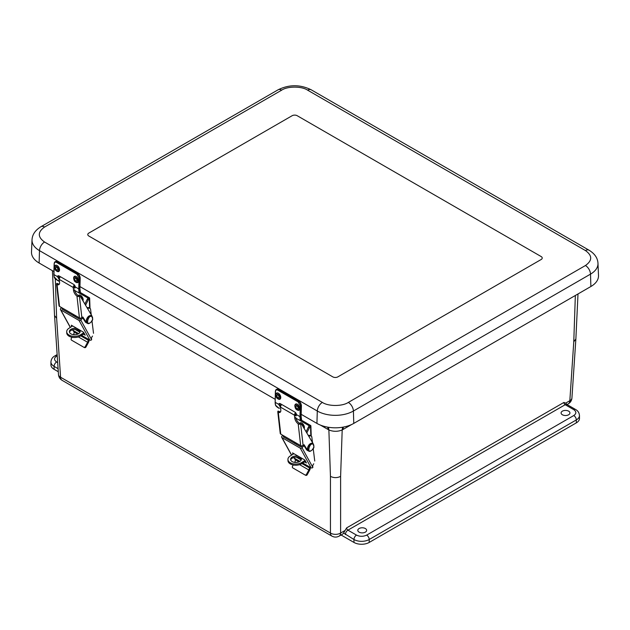 <?xml version="1.0" encoding="UTF-8"?>
<svg xmlns="http://www.w3.org/2000/svg" width="630" height="630" viewBox="0 0 630 630"><rect width="100%" height="100%" fill="white"/><g stroke="black" fill="none" stroke-linecap="round" stroke-linejoin="round"><path stroke-width="0.94" d="M573.773 409.658L565.197 404.712L347.925 530.153L356.501 535.106C359.887 536.689 363.274 536.689 366.66 535.106L573.773 415.532C576.521 413.571 576.521 411.618 573.773 409.658A3.591 2.071 120 0 1 575.568 409.484C577.923 410.736 579.222 412.752 579.474 415.532L579.474 418.462A10.781 6.221 180 0 1 576.316 422.864L369.204 542.438A10.781 6.221 180 0 1 353.958 542.438L341.066 534.996M58.291 371.739L54.093 369.314A10.781 6.221 180 0 1 50.936 364.912L50.936 361.974A10.781 6.221 180 0 0 54.093 366.377A3.591 2.071 -60 0 1 56.629 361.974L57.676 362.581M562.385 411.154A4.426 2.551 180 0 1 567.197 410.602A4.426 2.551 180 0 1 569.937 412.941A4.426 2.551 180 0 1 565.512 415.516A4.426 2.551 180 0 1 561.094 412.941A4.426 2.551 180 0 1 562.385 411.154M359.092 528.531A4.426 2.551 180 0 1 363.896 527.971A4.426 2.551 180 0 1 366.636 530.318A4.426 2.551 180 0 1 362.218 532.885A4.426 2.551 180 0 1 357.793 530.318A4.426 2.551 180 0 1 359.092 528.531M565.622 403.145L566.992 404.531A3.591 2.071 120 0 0 565.197 404.712A1.811 1.047 -120 0 1 563.921 402.436L565.622 403.145L569.835 400.711L573.773 341.759L575.867 339.027L578.001 293.95M344.823 530.625L340.609 533.051A7.19 4.15 60 0 1 339.129 536.122L342.555 534.138A7.19 4.15 -120 0 0 343.594 533.011L346.642 527.877L563.921 402.436M571.922 398.034L571.922 398.034A7.19 4.142 -176.2 0 1 569.835 400.711A7.19 4.15 -120 0 1 568.347 403.783C570.497 402.46 571.693 400.546 571.922 398.034L575.867 339.027M52.416 270.695L54.534 315.512L56.637 318.284L60.575 377.236A7.19 4.142 176.2 0 1 58.48 374.559L58.48 374.559C58.716 377.071 59.905 378.984 62.055 380.307L331.939 536.122A7.19 4.15 -60 0 1 330.451 533.051L60.575 377.236A7.19 4.15 120 0 0 62.055 380.307M351.753 424.455L342.192 429.967L340.609 476.367L340.609 533.051A7.19 4.465 180 0 1 330.451 533.051L330.451 476.367L328.876 429.967C333.309 431.731 337.751 431.731 342.192 429.967L342.562 427.227M340.609 476.367C337.215 478.036 333.837 478.036 330.451 476.367M328.521 427.29L328.876 429.967L320.418 425.1M88.83 233.084L292.131 115.715A3.591 2.071 180 0 1 297.21 115.715L541.17 256.56A3.591 2.071 180 0 1 542.225 258.032A3.591 2.071 180 0 1 541.17 259.497L337.869 376.866A3.591 2.071 180 0 1 332.79 376.866L88.83 236.022A3.591 2.071 180 0 1 87.775 234.557A3.591 2.071 180 0 1 88.83 233.084L292.131 115.715A3.591 2.071 180 0 1 297.21 115.715L541.17 256.56A3.591 2.071 180 0 1 542.225 258.032A3.591 2.071 180 0 1 541.17 259.497L337.869 376.866A3.591 2.071 180 0 1 332.79 376.866L88.83 236.022A3.591 2.071 180 0 1 87.775 234.557A3.591 2.071 180 0 1 88.83 233.084M301.171 414.312L316.929 423.407A26.05 15.041 0 0 0 353.769 423.407L590.877 286.516A26.05 15.041 0 0 0 598.5 275.515L597.98 263.34C597.705 258.064 594.72 253.685 589.026 250.197A7.19 4.15 -60 0 0 585.435 250.551L307.621 90.161C301.731 86.113 287.564 86.113 281.673 90.161L44.565 227.052C37.564 232.045 37.564 237.037 44.565 242.03L322.379 402.42C328.269 406.468 342.436 406.468 348.327 402.42L585.435 265.529C592.436 260.536 592.436 255.544 585.435 250.551M44.565 227.052A7.19 4.15 -120 0 0 40.974 226.698C35.272 230.194 32.288 234.573 32.02 239.841L31.5 252.008A26.05 15.041 0 0 0 39.123 263.017L53.912 271.554M79.837 286.524L275.129 399.27M294.848 405.72A3.512 2.095 61.8 0 1 295.06 404.744A3.512 2.095 61.8 0 1 299.179 406.161A3.512 2.095 61.8 0 1 298.084 410.374L296.793 409.807C296.029 408.547 295.793 410.351 294.816 405.854L295.06 404.744M295.942 406.72A1.496 0.89 61.8 0 1 296.289 406.019A1.496 0.89 61.8 0 1 297.785 406.909A1.496 0.89 61.8 0 1 297.707 408.649A1.496 0.89 61.8 0 1 296.549 408.232A1.496 0.89 61.8 0 1 295.942 406.72M275.79 394.719A3.512 2.095 61.8 0 1 276.003 393.734A3.512 2.095 61.8 0 1 280.122 395.16A3.512 2.095 61.8 0 1 279.027 399.373L277.736 398.806C276.972 397.546 276.735 399.349 275.759 394.845L276.003 393.734M276.877 395.719A1.496 0.89 61.8 0 1 277.231 395.01A1.496 0.89 61.8 0 1 278.72 395.908A1.496 0.89 61.8 0 1 278.641 397.648A1.496 0.89 61.8 0 1 277.491 397.231A1.496 0.89 61.8 0 1 276.877 395.719M279.807 403.491A2.244 1.339 -118.2 0 0 279.712 403.806L280.704 406.106M300.99 416.43L301.573 419.911L301.116 416.272L301.431 405.46L299.061 401.152L301.431 405.46L300.998 416.099M296.423 415.312L295.509 414.816M280.484 407.319L278.696 404.358A2.244 1.339 61.8 0 1 279.192 403.57A2.244 1.339 61.8 0 1 280.311 403.68L294.927 412.122A2.244 1.339 61.8 0 1 296.447 414.603L296.061 415.887L295.045 415.721L296.1 415.154M296.447 414.603L299.974 416.635L300.289 405.822L298.132 401.909L277.806 390.175C276.444 389.553 275.68 390.002 275.491 391.506L275.168 402.318L278.696 404.358M300.431 419.651A10.419 6.016 -60 0 1 299.974 416.635L300.581 416.651L301.266 420.407C301.266 420.903 300.652 420.793 299.4 420.076L299.384 420.06C300.597 420.872 300.951 420.73 300.431 419.651L301.337 418.556M275.633 405.334L279.074 408.342C277.027 407.114 275.845 406.066 275.515 405.2L275.168 402.318A10.419 6.016 120 0 0 275.633 405.334L275.609 404.87M301.266 420.407L301.573 419.911M295.919 418.194L310.511 426.502A1.291 0.772 178 0 0 310.889 425.927A1.291 0.772 178 0 0 310.511 425.408L301.423 420.155M293.895 453.687L290.288 455.931A8.08 4.843 -2 0 0 287.926 459.506L287.965 460.656A8.08 4.843 178 0 0 293.029 464.94A8.08 4.843 178 0 0 301.754 463.68L305.605 461.286M305.125 460.412L301.715 462.53A8.08 4.843 -2 0 1 292.989 463.79A8.08 4.843 -2 0 1 287.926 459.506M301.321 459.624A5.394 3.229 -2 0 0 299.849 458.01A5.394 3.229 -2 0 0 294.383 457.341A5.394 3.229 -2 0 0 290.721 459.987M296.32 444.331L296.281 443.079M310.362 426.597A1.725 0.992 120 0 0 309.464 427.636L306.802 432.944M300.833 457.695A5.394 3.229 178 0 1 301.392 459.049A5.394 3.229 178 0 1 296.116 462.459A5.394 3.229 178 0 1 290.611 459.412A5.394 3.229 178 0 1 298.384 456.277M308.944 426.345L309.102 425.872L308.944 426.345A1.725 0.992 120 0 0 308.448 427.045L309.464 427.636M306.093 431.747L308.448 427.045M299.911 461.373L293.407 457.616M291.627 455.096L282.012 437.637L300.305 448.206L311.133 467.846L302.794 463.034M304.597 461.908L306.471 462.932L304.629 459.884L292.533 452.899L293.052 454.214M296.344 457.152L301.203 459.955M282.012 437.637A1.291 1 151.1 0 1 281.917 436.173L282.728 435.259M294.084 458.01L295.297 459.719L298.99 461.853M301.943 463.562L309.267 467.783L309.629 467.019M311.133 467.846A1.291 1 -28.9 0 0 312.866 467.444L312.889 467.208A2.677 1.543 -60 0 1 313.772 463.79L313.685 463.885M312.866 467.444L302.046 447.796A1.291 1 151.1 0 1 300.305 448.206M302.046 447.796L303.975 445.599M302.266 445.804L301.534 446.638A0.646 0.496 151.1 0 1 300.66 446.843L283.484 436.921A0.646 0.496 151.1 0 1 283.437 436.188L283.744 435.842M294.62 462.381L294.879 461.916A2.591 1.496 120 0 0 295.297 459.719M309.267 467.783A2.591 1.496 -60 0 1 308.842 469.98L299.612 464.649M314.74 461.026L313.236 448.71M312.48 442.496L311.779 436.732A4.489 2.591 120 0 0 311.173 436.102A4.489 2.591 120 0 0 308.842 436.377M294.675 442.15L294.832 443.473M308.338 435.527A4.489 2.591 -60 0 1 310.157 435.511L311.173 436.102M310.33 467.389A4.024 2.323 -60 0 1 309.59 470.334L307.235 474.673A1.291 1.055 115.6 0 1 305.763 475.319L305.007 474.957A1.291 1.055 -64.4 0 1 304.952 474.925L292.816 467.917A1.291 1.055 -64.4 0 1 292.517 466.255L293.21 464.979M305.007 474.957A1.291 1.055 -64.4 0 0 306.487 474.319L308.842 469.98M305.763 475.319A1.291 1.055 115.6 0 1 305.7 475.288L305.07 474.981M300.668 445.615L280.744 434.109L278.279 412.39A5.379 2.701 -125.7 0 0 280.137 412.288A5.379 2.701 -125.7 0 0 280.799 410.122L280.46 407.106L294.423 415.17L294.769 418.178A5.379 2.701 -125.7 0 0 298.203 423.895L300.668 445.615A1.725 1.11 173.5 0 0 303.101 445.449L304.085 444.733L307.511 450.23A4.489 2.591 120 0 0 308.07 450.789A4.489 2.591 120 0 0 308.771 450.993A4.316 2.489 -60 0 1 308.771 446.009A4.316 2.489 -60 0 1 313.079 443.52L312.874 443.402A4.316 2.489 -60 0 1 312.976 443.465M277.783 411.807L280.24 433.432A1.725 1.11 -6.5 0 0 280.744 434.109M278.476 411.288L277.783 411.784L278.279 412.39L277.783 411.784A1.725 1.11 173.5 0 1 278.098 411.067L278.476 411.288A5.379 2.701 -125.7 0 0 280.563 411.807M313.094 443.528L301.935 424.754A3.449 1.992 120 0 0 301.486 424.305A3.449 1.992 120 0 0 300.683 424.155L300.423 423.959A1.725 1.11 173.5 0 1 299.352 424.234L298.203 423.895M294.769 418.178L295.777 417.454A5.379 2.701 -125.7 0 0 300.045 423.738L300.423 423.959M296.076 413.406A1.725 0.992 120 0 0 295.509 415.099M294.423 415.17A3.276 1.89 -60 0 1 295.533 412.619M281.649 404.46A3.276 1.89 120 0 0 280.46 407.106M278.389 411.233A3.449 1.992 -60 0 1 279.129 411.398L279.838 411.807M301.486 424.305L300.471 423.722A3.449 1.992 120 0 0 300.1 423.58L299.675 423.51M303.636 445.063L306.495 449.647A4.489 2.591 120 0 0 307.054 450.198L308.07 450.789M299.604 423.454A3.512 1.945 58.1 0 1 302.321 423.415A3.512 1.945 58.1 0 1 304.4 427.313A3.512 1.945 58.1 0 1 304.148 428.479M73.631 278.003A3.512 2.095 61.8 0 1 73.844 277.019A3.512 2.095 61.8 0 1 77.962 278.444A3.512 2.095 61.8 0 1 76.868 282.657L75.576 282.09C74.812 280.83 74.576 282.634 73.6 278.129L73.844 277.019M74.726 279.003A1.496 0.89 61.8 0 1 75.072 278.295A1.496 0.89 61.8 0 1 76.561 279.192A1.496 0.89 61.8 0 1 76.482 280.933A1.496 0.89 61.8 0 1 75.332 280.515A1.496 0.89 61.8 0 1 74.726 279.003M54.574 266.994A3.512 2.095 61.8 0 1 54.786 266.017A3.512 2.095 61.8 0 1 58.905 267.435A3.512 2.095 61.8 0 1 57.81 271.656L56.519 271.089C55.755 269.821 55.519 271.625 54.534 267.128L54.786 266.017M55.661 268.002A1.496 0.89 61.8 0 1 56.015 267.293A1.496 0.89 61.8 0 1 57.503 268.191A1.496 0.89 61.8 0 1 57.425 269.923A1.496 0.89 61.8 0 1 56.275 269.514A1.496 0.89 61.8 0 1 55.661 268.002M58.582 275.775A2.244 1.339 -118.2 0 0 58.495 276.09L59.472 278.381M79.774 288.713L80.356 292.194L79.9 288.548L80.215 277.736L77.844 273.436L80.215 277.736L79.782 288.382M75.206 287.595L74.277 287.091M59.251 279.586L57.48 276.633A2.244 1.339 61.8 0 1 57.976 275.853A2.244 1.339 61.8 0 1 59.094 275.964L73.71 284.406A2.244 1.339 61.8 0 1 75.23 286.886L74.844 288.17L73.828 288.005L74.883 287.438M75.23 286.886L78.75 288.918L79.073 278.106L76.915 274.192L56.59 262.45C55.227 261.836 54.456 262.285 54.275 263.789L53.952 274.601L57.48 276.633M79.215 291.934A10.419 6.016 -60 0 1 78.75 288.918L79.364 288.934L80.041 292.69C80.049 293.178 79.427 293.068 78.183 292.359L78.167 292.344C79.38 293.147 79.734 293.013 79.215 291.934L80.12 290.839M54.393 277.145L57.834 280.61L59.48 281.555L57.858 280.618L58.275 280.397L57.834 280.61L58.275 280.397M80.356 292.194L80.034 292.698M74.686 290.469L89.287 298.777A1.291 0.772 178 0 0 89.665 298.203A1.291 0.772 178 0 0 89.287 297.683L80.199 292.438M72.663 325.962L69.056 328.206A8.08 4.843 -2 0 0 66.701 331.782L66.741 332.931A8.08 4.843 178 0 0 71.796 337.215A8.08 4.843 178 0 0 80.522 335.955L84.373 333.553M83.892 332.679L80.483 334.806A8.08 4.843 -2 0 1 71.757 336.066A8.08 4.843 -2 0 1 66.701 331.782M80.097 331.9A5.394 3.229 -2 0 0 78.624 330.285A5.394 3.229 -2 0 0 73.151 329.616A5.394 3.229 -2 0 0 69.489 332.262M75.088 316.606L75.049 315.354M89.129 298.872A1.725 0.992 120 0 0 88.231 299.911L85.57 305.219M79.6 329.97A5.394 3.229 178 0 1 80.16 331.317A5.394 3.229 178 0 1 74.883 334.735A5.394 3.229 178 0 1 69.387 331.687A5.394 3.229 178 0 1 77.151 328.553M87.712 298.612L87.869 298.148L87.712 298.612A1.725 0.992 120 0 0 87.216 299.321L88.231 299.911M84.861 304.022L87.216 299.321M78.679 333.648L72.182 329.892M70.395 327.372L60.779 309.913L79.073 320.473L89.901 340.121L81.561 335.31M83.365 334.183L85.239 335.199L83.396 332.16L71.3 325.175L71.82 326.49M75.112 329.419L79.978 332.231M60.779 309.913A1.291 1 151.1 0 1 60.685 308.448L61.496 307.527M72.852 330.285L74.072 331.994L77.758 334.128M80.719 335.837L88.035 340.058L88.405 339.286M89.901 340.121A1.291 1 -28.9 0 0 91.641 339.72L91.657 339.483A2.677 1.543 -60 0 1 92.539 336.058L92.453 336.16M91.641 339.72L80.813 320.072A1.291 1 151.1 0 1 79.073 320.473M80.813 320.072L82.743 317.874M81.034 318.079L80.301 318.914A0.646 0.496 151.1 0 1 79.435 319.111L62.252 309.196A0.646 0.496 151.1 0 1 62.205 308.464L62.512 308.117M73.395 334.656L73.647 334.191A2.591 1.496 120 0 0 74.072 331.994M88.035 340.058A2.591 1.496 -60 0 1 87.609 342.255L78.38 336.924M93.508 333.301L92.004 320.985M91.248 314.772L90.547 309.007A4.489 2.591 120 0 0 89.94 308.377A4.489 2.591 120 0 0 87.609 308.645M73.442 314.425L73.6 315.748M87.105 307.794A4.489 2.591 -60 0 1 88.924 307.786L89.94 308.377M89.098 339.657A4.024 2.323 -60 0 1 88.365 342.61L86.003 346.949A1.291 1.055 115.6 0 1 84.53 347.587L83.782 347.232A1.291 1.055 -64.4 0 1 83.719 347.201L71.584 340.192A1.291 1.055 -64.4 0 1 71.284 338.53L71.978 337.255M83.782 347.232A1.291 1.055 -64.4 0 0 85.255 346.594L87.609 342.255M84.53 347.587A1.291 1.055 115.6 0 1 84.475 347.555L83.837 347.256M79.435 317.89L59.511 306.385L57.046 284.666A5.379 2.701 -125.7 0 0 58.913 284.563A5.379 2.701 -125.7 0 0 59.574 282.39L59.228 279.381L73.198 287.445L73.537 290.454A5.379 2.701 -125.7 0 0 76.97 296.171L79.435 317.89A1.725 1.11 173.5 0 0 81.868 317.725L82.861 317.008L86.278 322.505A4.489 2.591 120 0 0 86.846 323.064A4.489 2.591 120 0 0 87.546 323.269A4.316 2.489 -60 0 1 87.538 318.284A4.316 2.489 -60 0 1 91.854 315.795L80.703 297.029A3.449 1.992 120 0 0 80.262 296.58A3.449 1.992 120 0 0 79.451 296.431L79.191 296.234A1.725 1.11 173.5 0 1 78.12 296.51L76.97 296.171M56.558 284.083L59.015 305.707A1.725 1.11 -6.5 0 0 59.511 306.385M57.243 283.563L56.55 284.059L57.046 284.666L56.55 284.059A1.725 1.11 173.5 0 1 56.865 283.342L57.243 283.563A5.379 2.701 -125.7 0 0 59.33 284.083M73.537 290.454L74.545 289.729A5.379 2.701 -125.7 0 0 78.813 296.013L79.191 296.234M74.852 285.673A1.725 0.992 120 0 0 74.277 287.375M73.198 287.445A3.276 1.89 -60 0 1 74.301 284.886M60.417 276.727A3.276 1.89 120 0 0 59.228 279.381M57.157 283.508A3.449 1.992 -60 0 1 57.897 283.665L58.614 284.083M80.262 296.58L79.246 295.99A3.449 1.992 120 0 0 78.868 295.856L78.443 295.785M82.412 317.331L85.263 321.922A4.489 2.591 120 0 0 85.822 322.473L86.846 323.064M78.372 295.73A3.512 1.945 58.1 0 1 81.097 295.69A3.512 1.945 58.1 0 1 83.168 299.589A3.512 1.945 58.1 0 1 82.916 300.754M369.204 542.438L369.204 539.508A10.781 6.221 180 0 1 353.958 539.508L353.958 542.438M576.316 422.864L576.316 419.926L369.204 539.508A3.591 2.071 -120 0 0 366.66 535.106M579.474 415.532A10.781 6.221 180 0 1 576.316 419.926A3.591 2.071 -120 0 0 573.773 415.532M54.093 369.314L54.093 366.377L58.086 368.684M356.501 535.106A3.591 2.071 120 0 0 353.958 539.508L343.594 533.011M57.228 355.769L56.629 356.107C53.889 358.06 53.889 360.021 56.629 361.974M573.773 341.759L575.347 295.486M57.149 354.595L54.834 355.926A3.591 2.071 60 0 1 56.629 356.107M55.29 278.83L56.637 318.284M345.382 534.555A3.591 2.071 -60 0 1 347.925 530.153A1.811 1.047 60 0 1 346.642 527.877M343.098 429.455L343.342 427.093M327.734 427.156L327.97 429.455M322.379 402.42A7.19 4.15 120 0 0 317.3 411.02A25.531 14.742 0 0 0 353.406 411.02A7.19 4.15 -120 0 0 348.327 402.42M44.565 242.03A7.19 4.15 120 0 0 39.485 250.63L317.3 411.02L316.929 423.407M32.02 239.841A25.531 14.742 0 0 0 39.485 250.63L39.123 263.017M281.673 90.161A7.19 4.15 -120 0 0 278.082 89.806L40.974 226.698M307.621 90.161A7.19 4.15 -60 0 1 311.212 89.806C300.171 84.396 289.123 84.396 278.082 89.806M585.435 265.529A7.19 4.15 60 0 1 590.515 274.129A25.531 14.742 0 0 0 597.98 263.34M353.769 423.407L353.406 411.02L590.515 274.129L590.877 286.516M295.084 406.232C294.486 403.168 299.667 406.161 298.911 408.437C299.51 411.492 294.328 408.5 295.084 406.232M276.027 395.223C275.428 392.167 280.61 395.16 279.846 397.435C280.452 400.491 275.263 397.498 276.027 395.223M278.822 389.6L298.856 401.168A3.591 2.15 61.8 0 1 301.305 405.618L300.581 416.651M276.546 389.379A3.591 2.15 61.8 0 1 276.735 389.245L278.728 389.419L298.856 401.168L298.447 401.389A3.591 2.15 61.8 0 1 300.904 405.838L300.289 405.822M275.491 391.506L275.491 391.167A3.591 2.15 61.8 0 1 276.334 389.466L276.735 389.245A3.591 2.15 61.8 0 1 278.523 389.434L298.447 401.389L298.132 401.909M275.168 401.979L275.365 391.332L276.334 389.466A3.591 2.15 61.8 0 1 278.121 389.647L277.806 390.175M299.825 419.848L299.384 420.06M279.051 408.327L279.492 408.114M310.511 426.502L310.834 435.905M301.754 463.68L301.715 462.53M308.96 426.321L308.936 425.715M295.824 462.467L294.879 461.916M284.004 437.228L283.437 436.188M307.235 474.673L306.487 474.319M303.101 445.449L300.683 424.155M300.045 423.738L299.352 424.234M307.511 450.23L306.495 449.647M308.668 450.93A4.316 2.489 -60 0 1 308.566 450.875A4.316 2.489 -60 0 1 308.566 445.89A4.316 2.489 -60 0 1 312.874 443.402C308.708 442.079 305.786 449.962 308.566 450.875L308.771 450.985C309.44 452.49 313.598 449.56 313.961 447.024L313.079 443.52M310.417 450.883C307.149 452.537 309.621 443.339 312.244 444.095C313.464 443.725 313.992 444.733 313.811 447.111C312.669 449.639 311.543 450.891 310.417 450.883M300.416 423.683C302.353 424.305 303.377 425.47 303.495 427.195L303.495 427.376M73.867 278.507C73.269 275.452 78.451 278.444 77.687 280.72C78.293 283.776 73.112 280.783 73.867 278.507M54.81 267.506C54.204 264.45 59.393 267.443 58.629 269.711C59.228 272.774 54.046 269.782 54.81 267.506M57.606 261.883L77.64 273.452A3.591 2.15 61.8 0 1 80.089 277.901L79.364 288.934M55.33 261.655A3.591 2.15 61.8 0 1 55.519 261.529L57.511 261.694L77.64 273.452L77.23 273.672A3.591 2.15 61.8 0 1 79.687 278.121L79.073 278.106M54.275 263.789L54.275 263.45A3.591 2.15 61.8 0 1 55.109 261.749L55.519 261.529A3.591 2.15 61.8 0 1 57.306 261.71L56.905 261.93L77.23 273.672L76.915 274.192M53.952 274.263L53.952 274.601A10.419 6.016 120 0 0 54.416 277.609M57.858 280.618C55.81 279.397 54.629 278.35 54.298 277.483L53.826 274.42L54.149 263.608L55.109 261.749A3.591 2.15 61.8 0 1 56.905 261.93L56.59 262.45M78.608 292.131L78.167 292.344M89.287 298.777L89.602 308.18M80.522 335.955L80.483 334.806M87.728 298.596L87.712 297.99M74.592 334.735L73.647 334.191M62.779 309.495L62.205 308.464M86.003 346.949L85.255 346.594M81.868 317.725L79.451 296.431M78.813 296.013L78.12 296.51M86.278 322.505L85.263 321.922M87.436 323.198A4.316 2.489 -60 0 1 87.334 323.143A4.316 2.489 -60 0 1 87.334 318.166A4.316 2.489 -60 0 1 91.649 315.677A4.316 2.489 -60 0 1 91.744 315.74M89.184 323.151C85.916 324.812 88.389 315.614 91.011 316.37C92.24 316 92.76 317.008 92.579 319.386C91.437 321.914 90.311 323.166 89.184 323.151M79.183 295.958C81.12 296.58 82.152 297.746 82.262 299.463L82.262 299.652M567.024 404.547L568.347 403.783M575.568 409.484L566.992 404.531M54.834 355.926C52.479 357.186 51.18 359.195 50.936 361.974M331.939 536.122C334.341 537.398 336.735 537.398 339.129 536.122M54.542 315.551L58.48 374.559M311.212 89.806L589.026 250.197M310.889 425.927L311.244 436.141M281.697 437.33L291.525 455.167M89.665 298.203L90.011 308.416M60.472 309.598L70.292 327.435M87.334 323.143C84.554 322.237 87.475 314.354 91.649 315.677L92.728 319.3C92.374 321.828 88.216 324.765 87.538 323.261L87.334 323.143"/></g></svg>

